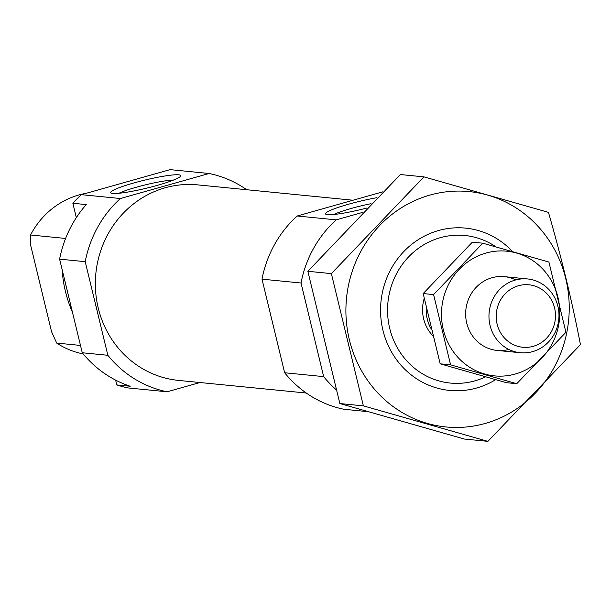 <?xml version="1.0" encoding="UTF-8"?>
<svg xmlns="http://www.w3.org/2000/svg" width="611" height="611" viewBox="0 0 611 611"><rect width="100%" height="100%" fill="white"/><g stroke="black" fill="none" stroke-linecap="round" stroke-linejoin="round"><path stroke-width="0.92" d="M371.037 203.692A31.749 3.643 -13.6 0 0 333.82 214.492M199.988 382.524L167.139 391.796L128.127 387.939A111.202 104.955 -84.4 0 1 116.808 384.93L115.647 380.134M76.329 217.631L72.862 203.272A111.202 104.955 -84.4 0 1 81.37 194.665L170.079 169.637L209.092 173.493A111.202 104.955 -84.4 0 1 246.737 189.731M167.139 391.796A111.202 104.955 -84.4 0 1 107.857 355.289L82.256 352.753L59.611 259.148A111.202 104.955 -84.4 0 1 86.273 204.593L72.862 203.272M107.857 355.289L85.212 261.676L59.611 259.148M85.212 261.676A111.202 104.955 -84.4 0 1 120.382 198.522L81.37 194.665M116.808 384.93L130.219 386.251A111.202 104.955 -84.4 0 1 82.256 352.753M80.484 345.429L56.701 343.084A81.553 76.971 -84.4 0 0 83.195 353.906M65.598 238.458L30.55 234.991A81.553 76.971 -84.4 0 1 86.136 193.32M30.55 234.991L30.794 245.843L51.576 331.742L56.701 343.084M306.279 393.033L178.45 380.401A98.234 92.712 -84.4 0 1 98.234 308.005A98.234 92.712 -84.4 0 1 197.781 184.889L353.028 200.232M120.382 198.522L209.092 173.493M485.516 376.872A74.137 69.967 -84.4 0 1 389.726 328.42A74.137 69.967 -84.4 0 1 416.878 249.471A74.137 69.967 -84.4 0 1 495.956 246.859M432.519 335.454A37.065 34.987 -84.4 0 1 423.644 318.85A37.065 34.987 -84.4 0 1 424.179 298.535M335.867 389.436A111.202 104.955 -84.4 0 1 323.662 376.62L284.65 372.763A111.202 104.955 -84.4 0 0 343.932 409.271L367.341 411.585M323.662 376.62L301.017 283.008A111.202 104.955 -84.4 0 1 336.187 219.853L362.468 212.437M284.65 372.763L262.004 279.158L301.017 283.008M262.004 279.158A111.202 104.955 -84.4 0 1 297.167 215.996L336.187 219.853M377.002 197.681A36.057 4.132 -13.6 0 0 340.373 206.694A36.057 4.132 -13.6 0 0 325.839 214.247A36.057 4.132 -13.6 0 0 366.73 208.068M297.167 215.996L382.86 191.816M178.71 174.815A36.057 4.132 -13.6 0 0 137.238 182.025A36.057 4.132 -13.6 0 0 111.011 193.015A36.057 4.132 -13.6 0 0 146.693 188.142A36.057 4.132 -13.6 0 0 180.642 176.167A36.057 4.132 -13.6 0 0 178.71 174.815M62.337 270.413A41.349 12.816 -105.8 0 0 72.488 312.366M173.661 180.031A31.749 3.643 -13.6 0 0 145.869 184.743A31.749 3.643 -13.6 0 0 118.992 193.252M485.187 423.454A118.251 111.599 -84.4 0 1 350.05 278.631A118.251 111.599 -84.4 0 1 537.459 225.749A118.251 111.599 -84.4 0 1 485.187 423.454M495.59 379.691A81.553 76.971 -84.4 0 1 476.611 388.016A81.553 76.971 -84.4 0 1 383.387 288.247A81.553 76.971 -84.4 0 1 512.514 251.518M331.376 273.613L363.377 405.864L487.906 441.363L580.45 344.612C572.049 301.307 561.387 257.223 548.457 212.361L423.919 176.862L331.376 273.613L307.852 271.292L400.396 174.54L423.919 176.862M487.906 441.363L464.383 439.042L339.853 403.543L307.852 271.292M363.377 405.864L339.853 403.543M426.249 308.479A37.065 34.987 95.6 0 0 430.724 328.191M554.559 307.921A31.382 29.618 -84.4 0 1 517.83 346.322A31.382 29.618 -84.4 0 1 505.137 293.838A31.382 29.618 -84.4 0 1 554.559 307.921M557.889 306.271A37.065 34.987 -84.4 0 1 520.328 352.73A37.065 34.987 -84.4 0 1 489.151 312.397A37.065 34.987 -84.4 0 1 527.614 278.952A37.065 34.987 -84.4 0 1 557.889 306.271M516.753 383.708L506.343 382.677L440.18 363.82L423.186 293.563L472.349 242.162L482.759 243.193L433.596 294.586L450.59 364.843L516.753 383.708L565.916 332.308L548.915 262.05L482.759 243.193M423.186 293.563L433.596 294.586M440.18 363.82L450.59 364.843M515.745 279.93A37.065 34.987 95.6 0 0 491.985 277.745A37.065 34.987 95.6 0 0 466.674 322.875A37.065 34.987 95.6 0 0 508.871 349.446M486.012 253.046A62.643 59.122 95.6 0 0 458.319 357.786A62.643 59.122 95.6 0 0 557.606 329.772A62.643 59.122 95.6 0 0 486.012 253.046M527.614 278.952L504.289 276.646M520.328 352.73L496.995 350.424"/></g></svg>
